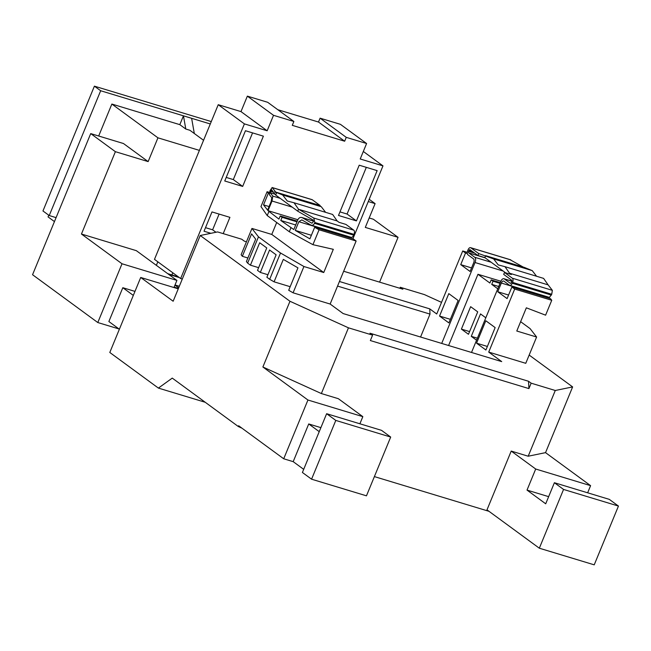 <?xml version="1.0" encoding="UTF-8"?>
<svg xmlns="http://www.w3.org/2000/svg" width="651" height="651" viewBox="0 0 651 651"><rect width="100%" height="100%" fill="white"/><g stroke="black" fill="none" stroke-linecap="round" stroke-linejoin="round"><path stroke-width="0.98" d="M54.448 221.584L48.06 216.897L48.752 215.212M100.669 90.749L49.232 215.554L42.966 210.965L94.403 86.16L100.669 90.749L183.452 115.829L179.814 124.65L185.795 129.028L189.88 130.265L203.56 140.291M211.282 121.574L94.403 86.16M90.717 133.601L115.39 151.683L148.143 161.603L123.462 143.521L90.717 133.601L32.55 274.722L97.796 322.538L118.987 328.958M119.369 329.235L108.872 321.537L122.811 287.709L133.317 295.408M178.26 288.841L140.714 277.464L109.799 352.476L158.405 388.094L172.255 378.109L238.339 426.535L241.952 428.179M374.39 476.597L489.015 511.328M246.452 241.798L244.337 241.155L241.724 239.234L217.589 231.927L200.239 235.507L289.972 301.267L348.456 327.827L372.584 335.135L369.971 333.222L528.531 381.266L528.921 388.598L531.151 383.179L528.531 381.266M399.877 288.279L400.284 287.278L402.904 289.199L343.663 271.247M441.533 302.365L424.411 294.594L400.284 287.278M172.784 272.769L171.897 274.925M174.964 285.122L178.358 287.604A4.231 0.651 22.4 0 1 178.659 287.856M157.827 261.808L156.37 265.348M247.356 96.136L273.526 115.317L293.87 121.477L267.691 102.297L247.356 96.136L240.984 111.598L218.231 104.705L154.482 259.358L180.661 278.538L182.296 279.035M175.029 284.975L179.318 286.269M240.984 111.598L267.154 130.778L244.402 123.885L218.231 104.705M180.661 278.538L244.402 123.885M293.87 121.477L292.275 125.342L344.664 141.218L318.494 122.038L277.814 109.71M318.494 122.038L320.089 118.173L340.424 124.333L366.594 143.513L360.223 158.982L382.975 165.875L363.323 151.471M352.899 238.836L382.975 165.875M377.141 170.627L359.214 165.199L338.496 215.465L356.423 220.892L377.141 170.627M223.212 233.628L229.917 217.353L211.99 211.925L204.04 231.227L210.891 233.31M245.46 130.729L224.741 180.994L242.668 186.422L263.386 136.165L245.46 130.729M273.526 115.317L267.154 130.778M344.664 141.218L346.259 137.353L366.594 143.513M346.259 137.353L320.089 118.173M226.214 177.422L233.318 179.578L252.564 132.885M233.318 179.578L242.668 186.422M205.513 227.663L212.617 229.811L219.102 214.081M212.617 229.811L215.961 232.261M339.968 211.892L347.073 214.041L366.318 167.348M347.073 214.041L356.423 220.892M368.271 201.558L375.106 203.625L365.301 227.402L398.054 237.33L379.582 282.135M148.143 161.603L157.941 137.825L199.401 150.389M115.39 151.683L81.448 234.035L136.344 250.668L176.909 280.402L173.963 287.539M497.755 288.792L491.733 284.381L498.707 286.489M295.7 224.977L280.776 220.461L282.07 217.312L280.231 215.969L278.937 219.11L268.033 210.672L297.873 219.721M531.151 383.179L555.279 390.494L572.628 386.914L529.165 355.064M476.565 340.221L471.275 336.347L477.395 338.195M476.556 343.175L485.801 320.756L495.151 327.599L485.906 350.026L476.556 343.175L487.379 346.454M488.714 352.085L525.764 363.315L536.603 337.023L516.78 331.017L526.342 307.817L545.603 315.174L551.747 300.29L550.526 298.711L511.881 287.01L514.689 289.06L488.714 352.085L501.701 361.606L343.142 313.562L330.147 304.041L293.088 292.812L288.702 290.273L297.946 267.854L283.323 259.399L274.079 281.826L269.693 279.295L266.886 277.236L276.13 254.81L269.563 250L260.319 272.427L257.511 270.368L266.755 247.941L259.676 242.758L250.432 265.177L247.632 263.126L246.412 261.547L255.656 239.129L251.587 233.872L242.343 256.299L241.122 254.728L251.953 228.436L271.776 234.441L276.699 222.504M290.175 286.7L274.079 281.826M267.919 274.73L260.319 272.427M258.626 267.667L250.432 265.177M247.885 257.975L242.343 256.299M339.44 281.501L429.733 308.859L430.01 314.099L337.552 286.082M467.288 252.36L462.715 250.977L436.74 313.994L429.733 308.859M439.547 316.052L448.791 293.625L458.133 300.477L448.889 322.904L439.547 316.052L450.362 319.332M461.396 329.105L470.64 306.678L477.72 311.862L468.476 334.288L461.396 329.105L469.591 331.587M505.526 272.777L484.832 257.609L477.932 255.517L478.729 253.589L493.629 258.927L498.227 264.908L504.989 266.682L509.513 273.184L511.385 274.551L504.492 272.46L503.695 274.397L511.548 280.15A1.269 0.667 106.9 0 1 511.629 281.72L511.287 282.542A1.269 0.667 106.9 0 1 510.36 283.348A1.269 0.667 106.9 0 1 510.254 283.291L504.265 278.905A4.231 2.222 -73.1 0 0 503.898 278.726A4.231 2.222 -73.1 0 0 500.806 281.403L471.519 352.46M508.577 295.033L497.755 291.754L501.343 283.055A3.174 1.668 106.9 0 1 503.662 281.045A3.174 1.668 106.9 0 1 503.939 281.183L509.456 285.228A3.385 1.782 -73.1 0 0 509.749 285.374A3.385 1.782 -73.1 0 0 512.223 283.226L512.565 282.404A3.385 1.782 -73.1 0 0 512.345 278.213L504.492 272.46M509.513 273.184L548.126 284.878L552.357 290.338L551.731 294.276L549.468 297.352M441.703 343.427L475.043 262.524A4.231 2.222 -73.1 0 0 474.774 257.291L468.744 252.881A1.269 0.667 106.9 0 1 468.663 251.31L469.005 250.48A1.269 0.667 106.9 0 1 469.932 249.683A1.269 0.667 106.9 0 1 470.046 249.732L477.932 255.517M497.755 291.754L507.105 298.606L511.881 287.01M478.729 253.589L470.836 247.803A3.385 1.782 -73.1 0 0 470.543 247.657A3.385 1.782 -73.1 0 0 468.069 249.797L467.727 250.619A3.385 1.782 -73.1 0 0 467.947 254.81L473.464 258.854A3.174 1.668 106.9 0 1 473.676 262.776L470.087 271.483L460.737 264.631L465.522 253.027L462.715 250.977M420.562 337.015L430.01 314.099M471.275 336.347L480.519 313.92L485.809 317.794M500.879 281.232L477.956 274.283L489.894 283.03L491.196 279.889L493.027 281.232L491.733 284.381M493.629 258.927L532.233 270.629L536.562 276.252M484.832 257.609L485.63 255.672L524.234 267.374L532.233 270.629M504.989 266.682L543.593 278.384L548.126 284.878M350.889 237.184A3.385 1.782 -73.1 0 0 351.182 237.33A3.385 1.782 -73.1 0 0 353.656 235.182L353.998 234.36A3.385 1.782 -73.1 0 0 353.778 230.169L345.925 224.416L339.033 222.325L337.161 220.958L298.557 209.264L313.766 218.044L314.832 222.496L314.49 223.317C313.579 225.091 312.366 225.677 310.877 225.059L301.828 219.892L298.858 221.706L295.277 230.405L309.9 238.852L314.677 227.256L319.071 229.787L312.928 244.678L333.312 249.325L323.75 272.525L303.927 266.519L293.088 292.812M342.865 234.808A3.174 1.668 -73.1 0 0 342.776 235.011L298.858 221.706M342.499 235.686L342.776 235.011M314.677 227.256L353.322 238.958L356.121 241.016L330.147 304.041M280.776 220.461L293.813 229.559L297.792 219.892C298.939 217.67 300.445 216.946 302.316 217.719L311.845 223.195M319.918 206.155L320.17 205.537L313.277 203.454L321.277 206.701L282.672 195.007L287.27 200.988L294.024 202.762L298.557 209.264L297.759 211.193L275.699 195.031L271.418 189.531M313.277 203.454L274.665 191.752L282.672 195.007M321.277 206.701L325.598 212.332M337.161 220.958L332.637 214.464L294.024 202.762M320.17 205.537L312.277 199.759A3.385 1.782 -73.1 0 0 311.984 199.613A3.385 1.782 -73.1 0 0 311.658 199.572M275.699 192.069L272.264 187.634L312.277 199.759M268.822 211.705L267.235 215.571L289.296 231.732L312.928 244.678M290.883 227.866L289.296 231.732M268.033 210.672L272.012 201.013L272.793 196.089L280.223 198.343M271.467 189.563L270.173 192.712L272.793 196.089M275.699 195.031L276.496 193.095L274.665 191.752M267.235 215.571L260.961 206.587L267.097 191.703L268.318 193.274L263.533 204.878L267.602 210.127L271.19 201.428L271.776 197.741L269.376 194.641L270.002 190.71L272.126 187.529L311.984 199.613M313.489 221.104L301.755 217.475L313.489 221.031M351.182 237.33L310.877 225.059M312.016 223.228L313.367 221.649L312.968 219.981L297.759 211.193M268.318 193.274L269.237 193.559M267.097 191.703L269.441 192.411M356.121 241.016L319.071 229.787M251.953 228.436L258.471 236.834L247.632 263.126M258.471 236.834L280.524 253.003L269.693 279.295M303.927 266.519L280.524 253.003M545.343 296.156L544.985 297.035M448.596 345.51L477.956 274.283M523.201 267.056L509.928 259.643M467.312 253.573L465.522 253.027M528.921 388.598L370.354 340.554L372.584 335.135M238.339 426.535L238.657 425.762L283.714 458.784L307.939 400.015L262.882 366.993L321.366 393.554L348.456 327.827M321.366 393.554L338.341 398.697L362.835 416.648L307.939 400.015M587.65 492.799L590.595 485.654L535.7 469.021L511.214 451.078L486.989 509.847L539.329 548.207L594.225 564.84L618.45 506.071L609.287 499.358L554.392 482.725L563.554 489.438L539.329 548.207M511.214 451.078L528.189 456.221L555.279 390.494M140.714 277.464L173.15 301.234L200.239 235.507M185.795 129.028L183.452 115.829L210.289 123.967M375.106 203.625L369.198 199.296M528.189 456.221L545.538 452.64L572.628 386.914M590.595 485.654L545.538 452.64M535.7 469.021L527.017 490.097L545.709 503.801L554.392 482.725M563.554 489.438L618.45 506.071M326.631 413.71L302.406 472.48L311.569 479.193L366.464 495.826L390.69 437.057L381.527 430.344L326.631 413.71L335.794 420.424L390.69 437.057M283.714 458.784L293.194 461.657L303.7 469.355M81.448 234.035L122.014 263.769L176.909 280.402M293.194 461.657L308.729 423.956L319.234 431.654M262.882 366.993L289.972 301.267M97.796 322.538L122.014 263.769M335.794 420.424L311.569 479.193M398.054 237.33L373.373 219.241L369.19 217.979M359.889 423.793L362.835 416.648M134.969 291.396L122.811 287.709M320.894 427.642L308.729 423.956M98.683 136.01L111.858 104.054L157.941 137.825M179.814 124.65L111.858 104.054M49.232 215.554L56.084 217.629M527.017 490.097L548.655 496.656M191.622 118.311L194.323 133.52M514.689 289.06L551.747 300.29M520.629 321.684L530.093 328.617L536.603 337.023M471.56 267.911L460.737 264.631M271.776 234.441L323.75 272.525M295.277 230.405L311.373 235.28M263.533 204.878L269.075 206.554M297.279 221.137L280.231 215.969M296.994 221.836L282.07 217.312M493.027 281.232L500.001 283.348M491.196 279.889L500.293 282.648M176.608 288.344L176.779 287.929L174.134 287.124M176.779 287.929A4.231 0.651 22.4 0 0 178.488 288.279M178.415 276.895L167.706 273.656M168.642 274.34L179.351 277.586M205.252 402.285L158.405 388.094M552.357 290.338L512.345 278.213M313.766 218.044L353.778 230.169M503.174 271.052L475.043 262.524M510.848 259.928L470.836 247.803M472.52 251.546L469.005 250.48M474.669 253.125L468.663 251.31M485.166 257.853L468.744 252.881M474.774 257.291L491.188 262.263M545.261 296.36L501.343 283.055M551.731 294.276L512.565 282.404M551.389 295.098L512.223 283.226M511.776 281.183L504.265 278.905M292.209 207.132L272.012 201.013M314.832 222.496L353.998 234.36M314.49 223.317L353.656 235.182M270.743 190.409L272.541 190.955M270.409 191.231L273.485 192.167M270.173 192.712L275.048 194.185M510.408 259.733L470.543 247.657M549.607 297.45L509.749 285.374M503.898 278.726L511.792 281.11"/></g></svg>
